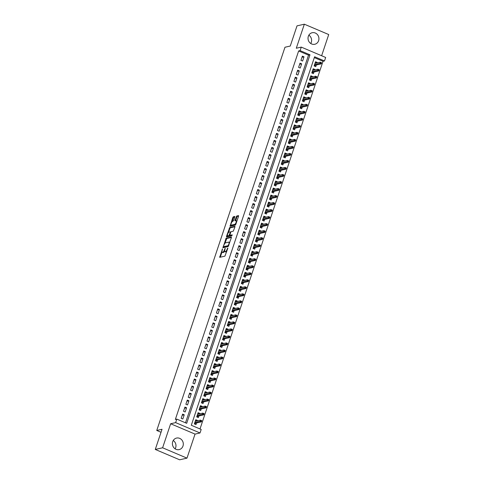 <?xml version="1.0" encoding="UTF-8"?>
<svg xmlns="http://www.w3.org/2000/svg" width="484" height="484" viewBox="0 0 484 484"><rect width="100%" height="100%" fill="white"/><g stroke="black" fill="none" stroke-linecap="round" stroke-linejoin="round"><path stroke-width="0.73" d="M222.495 248.861L219.682 257.331L224.921 256.157L227.891 248.086L227.171 249.121A2.384 0.786 -67 0 1 225.508 251.535L225.078 251.632A2.384 0.786 -67 0 1 224.885 251.619A2.384 0.786 -67 0 1 224.897 249.635L225.175 248.256L224.491 249.732A2.384 0.786 -67 0 1 222.834 252.146L222.404 252.243A2.384 0.786 -67 0 1 222.21 252.231A2.384 0.786 -67 0 1 222.216 250.246L222.495 248.861M308.865 35.163A5.917 5.433 -102.8 0 1 311.285 42.344A5.917 5.433 -102.8 0 1 310.758 43.5M308.338 36.318A5.917 5.433 77.2 0 0 309.427 42.29A5.917 5.433 77.2 0 0 314.788 44.268A5.917 5.433 77.2 0 0 318.617 40.68A5.917 5.433 77.2 0 0 317.522 34.709A5.917 5.433 77.2 0 0 312.168 32.73A5.917 5.433 77.2 0 0 308.338 36.318M173.242 440.5A5.917 5.433 -102.8 0 1 175.662 447.682A5.917 5.433 -102.8 0 1 175.135 448.837M172.715 441.656A5.917 5.433 77.2 0 0 173.804 447.627A5.917 5.433 77.2 0 0 179.159 449.606A5.917 5.433 77.2 0 0 182.994 446.018A5.917 5.433 77.2 0 0 181.899 440.047A5.917 5.433 77.2 0 0 176.545 438.068A5.917 5.433 77.2 0 0 172.715 441.656M234.819 217.08L234.758 216.457L233.306 216.79L232.792 217.54L230.063 226.294L235.309 225.121L235.823 224.364L238.545 216.239L238.545 215.616L236.73 216.009L235.049 220.244L235.049 220.867L235.974 220.674A1.99 0.659 -67 0 1 236.138 220.68A1.99 0.659 -67 0 1 236.053 222.555A1.99 0.659 -67 0 1 234.746 224.358L231.334 225.133A1.99 0.659 -67 0 1 231.171 225.121A1.99 0.659 -67 0 1 231.255 223.245A1.99 0.659 -67 0 1 232.568 221.442L233.651 220.559L234.819 217.08M300.104 50.62L301.278 47.111L325.659 57.457L324.486 60.966L314.6 56.773L191.307 425.261L201.193 429.459L200.019 432.968L175.638 422.617L176.811 419.108L186.697 423.306L309.99 54.813L300.104 50.62L298.64 50.953L175.347 419.44L176.811 419.108M155.279 449.448L162.612 447.785L186.987 458.136L179.661 459.8L155.279 449.448L162.031 429.272L156.756 430.47L284.979 47.238L290.261 46.04L297.013 25.864L304.339 24.2L296.293 48.237L301.278 47.111M186.987 458.136L195.034 434.1L170.652 423.748L162.612 447.785M170.652 423.748L175.638 422.617M226.137 238.213L222.955 247.723L228.139 246.55L231.376 237.662L231.316 237.039L226.137 238.213L226.796 238.497L224.915 243.319M226.482 236.386L229.725 227.504L234.903 226.324L234.958 226.948L233.276 231.183L231.177 231.661L230.656 232.417L229.882 235.345L232.175 234.855L231.806 235.817L226.542 237.009L226.482 236.386L227.141 236.664L227.468 235.696M321.63 55.745L328.721 34.552L304.339 24.2M317.026 62.908L317.183 62.43L315.368 62.841M317.183 62.43L315.538 61.734L314.128 65.945L315.78 66.641L316.324 65.007M314.679 69.926L314.836 69.448L313.021 69.865M314.836 69.448L313.19 68.752L311.781 72.963L313.426 73.659L313.977 72.025M312.331 76.944L312.489 76.472L310.674 76.883M312.489 76.472L310.843 75.77L309.433 79.981L311.079 80.683L311.629 79.043M309.984 83.962L310.141 83.49L308.326 83.901M310.141 83.49L308.496 82.788L307.086 86.999L308.731 87.701L309.282 86.061M307.636 90.98L307.794 90.508L305.973 90.919M307.794 90.508L306.142 89.806L304.738 94.017L306.384 94.719L306.929 93.079M305.283 98.004L305.446 97.526L303.625 97.937M305.446 97.526L303.795 96.824L302.385 101.035L304.037 101.737L304.581 100.103M302.936 105.022L303.093 104.544L301.278 104.955M303.093 104.544L301.447 103.842L300.038 108.059L301.689 108.755L302.234 107.121M300.588 112.04L300.745 111.562L298.93 111.973M300.745 111.562L299.1 110.866L297.69 115.077L299.336 115.773L299.886 114.139M298.241 119.058L298.398 118.58L296.583 118.997M298.398 118.58L296.752 117.884L295.343 122.095L296.988 122.791L297.539 121.157M295.893 126.076L296.051 125.604L294.236 126.015M296.051 125.604L294.405 124.902L292.995 129.113L294.641 129.815L295.192 128.175M293.54 133.094L293.703 132.622L291.882 133.033M293.703 132.622L292.052 131.92L290.648 136.131L292.294 136.833L292.838 135.193M291.193 140.112L291.356 139.64L289.535 140.051M291.356 139.64L289.704 138.938L288.295 143.149L289.946 143.851L290.491 142.211M288.845 147.13L289.002 146.658L287.187 147.069M289.002 146.658L287.357 145.956L285.947 150.167L287.593 150.869L288.143 149.235M286.498 154.154L286.655 153.676L284.84 154.087M286.655 153.676L285.009 152.974L283.6 157.191L285.245 157.887L285.796 156.253M284.15 161.172L284.308 160.694L282.493 161.105M284.308 160.694L282.662 159.998L281.252 164.209L282.898 164.905L283.449 163.271M281.803 168.19L281.96 167.712L280.139 168.123M281.96 167.712L280.315 167.016L278.905 171.227L280.551 171.923L281.095 170.289M279.45 175.208L279.613 174.73L277.792 175.148M279.613 174.73L277.961 174.034L276.552 178.245L278.203 178.947L278.748 177.307M277.102 182.226L277.259 181.754L275.444 182.166M277.259 181.754L275.614 181.052L274.204 185.263L275.856 185.965L276.4 184.325M274.755 189.244L274.912 188.772L273.097 189.183M274.912 188.772L273.266 188.07L271.857 192.281L273.502 192.983L274.053 191.343M272.407 196.262L272.565 195.79L270.75 196.202M272.565 195.79L270.919 195.088L269.509 199.299L271.155 200.001L271.706 198.361M270.06 203.286L270.217 202.808L268.402 203.219M270.217 202.808L268.572 202.106L267.162 206.323L268.808 207.019L269.358 205.385M267.706 210.304L267.87 209.826L266.049 210.237M267.87 209.826L266.218 209.13L264.815 213.341L266.46 214.037L267.005 212.403M265.359 217.322L265.522 216.844L263.701 217.256M265.522 216.844L263.871 216.148L262.461 220.359L264.113 221.055L264.657 219.421M263.012 224.34L263.169 223.862L261.354 224.28M263.169 223.862L261.523 223.166L260.114 227.377L261.765 228.079L262.31 226.439M260.664 231.358L260.822 230.886L259.007 231.298M260.822 230.886L259.176 230.184L257.766 234.395L259.412 235.097L259.962 233.457M258.317 238.376L258.474 237.904L256.659 238.316M258.474 237.904L256.829 237.202L255.419 241.413L257.064 242.115L257.615 240.475M255.969 245.394L256.127 244.922L254.312 245.334M256.127 244.922L254.481 244.22L253.071 248.431L254.717 249.133L255.262 247.493M253.616 252.418L253.779 251.94L251.958 252.352M253.779 251.94L252.128 251.238L250.724 255.449L252.37 256.151L252.914 254.517M251.269 259.436L251.432 258.958L249.611 259.37M251.432 258.958L249.78 258.262L248.371 262.473L250.022 263.169L250.567 261.535M248.921 266.454L249.078 265.976L247.263 266.388M249.078 265.976L247.433 265.28L246.023 269.491L247.669 270.187L248.219 268.553M246.574 273.472L246.731 272.994L244.916 273.412M246.731 272.994L245.085 272.298L243.676 276.509L245.321 277.211L245.872 275.571M244.226 280.49L244.384 280.018L242.569 280.43M244.384 280.018L242.738 279.316L241.328 283.527L242.974 284.229L243.525 282.589M241.879 287.508L242.036 287.036L240.215 287.448M242.036 287.036L240.391 286.334L238.981 290.545L240.627 291.247L241.171 289.607M239.526 294.526L239.689 294.054L237.868 294.466M239.689 294.054L238.037 293.352L236.628 297.563L238.279 298.265L238.824 296.625M237.178 301.55L237.335 301.072L235.52 301.484M237.335 301.072L235.69 300.37L234.28 304.581L235.932 305.283L236.476 303.649M234.831 308.568L234.988 308.09L233.173 308.502M234.988 308.09L233.342 307.394L231.933 311.605L233.578 312.301L234.129 310.668M232.483 315.586L232.641 315.108L230.826 315.52M232.641 315.108L230.995 314.412L229.585 318.623L231.231 319.319L231.782 317.685M230.136 322.604L230.293 322.126L228.478 322.544M230.293 322.126L228.648 321.43L227.238 325.641L228.884 326.337L229.434 324.704M227.782 329.622L227.946 329.15L226.125 329.562M227.946 329.15L226.294 328.448L224.891 332.659L226.536 333.361L227.081 331.721M225.435 336.64L225.598 336.168L223.777 336.58M225.598 336.168L223.947 335.466L222.537 339.677L224.189 340.379L224.733 338.739M223.088 343.658L223.245 343.186L221.43 343.598M223.245 343.186L221.599 342.484L220.19 346.695L221.841 347.397L222.386 345.757M220.74 350.682L220.898 350.204L219.083 350.616M220.898 350.204L219.252 349.502L217.842 353.713L219.488 354.415L220.038 352.782M218.393 357.7L218.55 357.222L216.735 357.634M218.55 357.222L216.905 356.52L215.495 360.737L217.141 361.433L217.691 359.8M216.046 364.718L216.203 364.24L214.388 364.652M216.203 364.24L214.557 363.544L213.148 367.755L214.793 368.451L215.338 366.818M213.692 371.736L213.855 371.258L212.034 371.676M213.855 371.258L212.204 370.562L210.8 374.773L212.446 375.469L212.99 373.836M211.345 378.754L211.508 378.282L209.687 378.694M211.508 378.282L209.856 377.581L208.447 381.791L210.098 382.493L210.643 380.854M208.997 385.772L209.155 385.3L207.34 385.712M209.155 385.3L207.509 384.599L206.099 388.809L207.745 389.511L208.295 387.872M206.65 392.79L206.807 392.318L204.992 392.73M206.807 392.318L205.162 391.616L203.752 395.827L205.398 396.529L205.948 394.89M204.302 399.808L204.46 399.336L202.645 399.748M204.46 399.336L202.814 398.635L201.404 402.845L203.05 403.547L203.601 401.914M201.955 406.832L202.112 406.354L200.291 406.766M202.112 406.354L200.467 405.652L199.057 409.869L200.703 410.565L201.247 408.932M199.602 413.85L199.765 413.372L197.944 413.784M199.765 413.372L198.113 412.677L196.704 416.887L198.355 417.583L198.9 415.95M182.589 414.098L181.179 418.309L182.825 419.011L184.235 414.8L182.589 414.098M184.936 407.08L183.527 411.291L185.172 411.993L186.582 407.776L184.936 407.08M187.284 400.062L185.874 404.273L187.526 404.969L188.929 400.758L187.284 400.062M189.631 393.044L188.222 397.255L189.873 397.951L191.283 393.74L189.631 393.044M191.985 386.02L190.575 390.237L192.221 390.933L193.63 386.722L191.985 386.02M194.332 379.002L192.922 383.213L194.568 383.915L195.978 379.704L194.332 379.002M196.679 371.984L195.27 376.195L196.915 376.897L198.325 372.686L196.679 371.984M199.027 364.966L197.617 369.177L199.263 369.879L200.672 365.668L199.027 364.966M201.374 357.948L199.965 362.159L201.616 362.861L203.026 358.644L201.374 357.948M203.722 350.93L202.318 355.141L203.964 355.837L205.373 351.626L203.722 350.93M206.075 343.912L204.665 348.123L206.311 348.819L207.721 344.608L206.075 343.912M208.422 336.888L207.013 341.105L208.658 341.801L210.068 337.59L208.422 336.888M210.77 329.87L209.36 334.081L211.006 334.783L212.416 330.572L210.77 329.87M213.117 322.852L211.708 327.063L213.359 327.765L214.763 323.554L213.117 322.852M215.465 315.834L214.055 320.045L215.707 320.747L217.116 316.536L215.465 315.834M217.812 308.816L216.408 313.027L218.054 313.729L219.464 309.518L217.812 308.816M220.166 301.798L218.756 306.009L220.401 306.705L221.811 302.494L220.166 301.798M222.513 294.78L221.103 298.991L222.749 299.687L224.159 295.476L222.513 294.78M224.86 287.756L223.451 291.973L225.096 292.669L226.506 288.458L224.86 287.756M227.208 280.738L225.798 284.949L227.45 285.651L228.853 281.44L227.208 280.738M229.555 273.72L228.145 277.931L229.797 278.633L231.207 274.422L229.555 273.72M231.909 266.702L230.499 270.913L232.145 271.615L233.554 267.404L231.909 266.702M234.256 259.684L232.846 263.895L234.492 264.597L235.902 260.386L234.256 259.684M236.603 252.666L235.194 256.877L236.839 257.573L238.249 253.362L236.603 252.666M238.951 245.648L237.541 249.859L239.187 250.555L240.596 246.344L238.951 245.648M241.298 238.63L239.889 242.841L241.54 243.537L242.95 239.326L241.298 238.63M243.646 231.606L242.242 235.817L243.888 236.519L245.297 232.308L243.646 231.606M245.999 224.588L244.589 228.799L246.235 229.501L247.645 225.29L245.999 224.588M248.346 217.57L246.937 221.781L248.582 222.483L249.992 218.272L248.346 217.57M250.694 210.552L249.284 214.763L250.93 215.465L252.339 211.254L250.694 210.552M253.041 203.534L251.632 207.745L253.283 208.447L254.687 204.23L253.041 203.534M255.389 196.516L253.979 200.727L255.631 201.423L257.04 197.212L255.389 196.516M257.736 189.498L256.332 193.709L257.978 194.405L259.388 190.194L257.736 189.498M260.089 182.474L258.68 186.685L260.325 187.387L261.735 183.176L260.089 182.474M262.437 175.456L261.027 179.667L262.673 180.369L264.082 176.158L262.437 175.456M264.784 168.438L263.375 172.649L265.02 173.351L266.43 169.14L264.784 168.438M267.132 161.42L265.722 165.631L267.374 166.333L268.777 162.122L267.132 161.42M269.479 154.402L268.069 158.613L269.721 159.315L271.131 155.098L269.479 154.402M271.833 147.384L270.423 151.595L272.068 152.291L273.478 148.08L271.833 147.384M274.18 140.366L272.77 144.577L274.416 145.273L275.826 141.062L274.18 140.366M276.527 133.342L275.118 137.559L276.763 138.255L278.173 134.044L276.527 133.342M278.875 126.324L277.465 130.535L279.111 131.237L280.52 127.026L278.875 126.324M281.222 119.306L279.812 123.517L281.464 124.219L282.874 120.008L281.222 119.306M283.57 112.288L282.166 116.499L283.812 117.201L285.221 112.99L283.57 112.288M285.923 105.27L284.513 109.481L286.159 110.183L287.569 105.966L285.923 105.27M288.27 98.252L286.861 102.463L288.506 103.159L289.916 98.948L288.27 98.252M290.618 91.234L289.208 95.445L290.854 96.141L292.263 91.93L290.618 91.234M292.965 84.21L291.556 88.427L293.207 89.123L294.611 84.912L292.965 84.21M295.313 77.192L293.903 81.403L295.555 82.105L296.964 77.894L295.313 77.192M297.666 70.174L296.256 74.385L297.902 75.087L299.312 70.876L297.666 70.174M300.013 63.156L298.604 67.367L300.249 68.069L301.659 63.858L300.013 63.156M185.511 422.798L308.526 55.146L298.64 50.953M302.597 61.051L304.006 56.84L302.361 56.138L300.951 60.349L302.597 61.051M200.007 428.957L323.022 61.299L314.322 57.608M197.254 420.868L197.411 420.39L195.766 419.695L194.356 423.905L196.008 424.601L196.552 422.968M156.756 430.47L161.027 432.279M323.022 61.299L324.486 60.966M195.034 434.1L200.019 432.968M308.526 55.146L309.99 54.813M197.411 420.39L195.596 420.802M184.235 414.8L182.202 415.26M186.582 407.776L184.549 408.242M188.929 400.758L186.897 401.224M191.283 393.74L189.244 394.206M193.63 386.722L191.591 387.182M195.978 379.704L193.939 380.164M198.325 372.686L196.292 373.146M200.672 365.668L198.64 366.128M203.026 358.644L200.987 359.11M205.373 351.626L203.334 352.092M207.721 344.608L205.682 345.074M210.068 337.59L208.035 338.05M212.416 330.572L210.383 331.032M214.763 323.554L212.73 324.014M217.116 316.536L215.077 316.996M219.464 309.518L217.425 309.978M221.811 302.494L219.772 302.96M224.159 295.476L222.126 295.942M226.506 288.458L224.473 288.918M228.853 281.44L226.821 281.9M231.207 274.422L229.168 274.882M233.554 267.404L231.515 267.864M235.902 260.386L233.863 260.846M238.249 253.362L236.216 253.828M240.596 246.344L238.564 246.81M242.95 239.326L240.911 239.786M245.297 232.308L243.258 232.768M247.645 225.29L245.606 225.75M249.992 218.272L247.959 218.732M252.339 211.254L250.307 211.714M254.687 204.23L252.654 204.696M257.04 197.212L255.001 197.678M259.388 190.194L257.349 190.654M261.735 183.176L259.696 183.636M264.082 176.158L262.05 176.618M266.43 169.14L264.397 169.6M268.777 162.122L266.744 162.582M271.131 155.098L269.092 155.564M273.478 148.08L271.439 148.546M275.826 141.062L273.793 141.528M278.173 134.044L276.14 134.504M280.52 127.026L278.488 127.486M282.874 120.008L280.835 120.468M285.221 112.99L283.182 113.45M287.569 105.966L285.53 106.432M289.916 98.948L287.883 99.414M292.263 91.93L290.231 92.396M294.611 84.912L292.578 85.372M296.964 77.894L294.925 78.354M299.312 70.876L297.273 71.336M301.659 63.858L299.62 64.318M304.006 56.84L301.974 57.3M222.21 252.231L222.87 252.509A2.384 0.786 -67 0 0 223.063 252.521L222.404 252.243M224.649 251.166A2.384 0.786 -67 0 1 223.493 252.424L223.063 252.521M224.885 251.619L225.544 251.904A2.384 0.786 -67 0 0 225.738 251.916L225.078 251.632M226.802 251.329A2.384 0.786 -67 0 1 226.167 251.813L225.738 251.916M222.017 251.989L220.287 257.21M231.437 237.444L226.796 238.497M223.759 246.773L223.499 247.596M223.554 246.247L223.596 246.689L228.145 245.654L228.841 244.13A2.384 0.786 -67 0 0 228.847 242.145A2.384 0.786 -67 0 0 228.66 242.133L225.55 242.835A2.384 0.786 -67 0 0 223.892 245.249L223.554 246.247M224.183 246.937L223.596 246.689M228.581 245.987L224.255 246.967M229.7 242.666A2.384 0.786 -67 0 0 229.507 242.423L228.847 242.145M228.545 232.471L229.864 228.533L229.204 228.254M235.018 226.73L230.384 227.782L229.864 228.533M230.499 235.581L232.175 235.266M228.999 232.157A1.99 0.659 -67 0 0 227.686 233.953A1.99 0.659 -67 0 0 227.601 235.829A1.99 0.659 -67 0 0 227.764 235.841L228.962 235.569L230.257 232.508L230.257 231.884L228.999 232.157M227.601 235.829L228.26 236.113A1.99 0.659 -67 0 0 228.424 236.119L227.764 235.841M230.015 235.399L228.424 236.119M231.171 225.121L231.83 225.399A1.99 0.659 -67 0 0 231.993 225.411L231.334 225.133M235.829 224.346A1.99 0.659 -67 0 1 235.406 224.637L231.993 225.411M236.924 221.079A1.99 0.659 -67 0 0 236.797 220.958L236.138 220.68M238.606 216.015L237.39 216.294L236.87 217.044L235.647 220.746M231.043 224.999L230.668 226.173M234.879 216.862L233.966 217.068L233.445 217.824L232.138 221.739M195.421 420.729L196.056 421.14M195.348 423.24L195.034 424.19M194.641 423.058L195.215 423.645L194.538 423.361M201.58 421.395L201.816 420.693L201.156 420.414L200.921 421.116L201.58 421.395L201.368 421.873L200.182 421.37L200.606 420.106L195.221 421.328M201.156 420.414L201.816 420.693M200.921 421.116L194.798 422.592M201.368 421.873L195.167 423.282M197.768 413.711L198.404 414.123M197.702 416.222L197.381 417.172M196.988 416.04L197.563 416.627L196.885 416.343M203.927 414.377L204.163 413.675L203.504 413.396L203.268 414.098L203.927 414.377L203.716 414.855L202.53 414.352L202.953 413.088L197.569 414.31M203.504 413.396L204.163 413.675M203.268 414.098L197.145 415.575M203.716 414.855L197.514 416.264M200.116 406.693L200.751 407.104M200.049 409.204L199.729 410.154M199.335 409.022L199.91 409.609L199.239 409.325M206.275 407.359L206.511 406.657L205.851 406.379L205.621 407.08L206.275 407.359L206.063 407.837L204.877 407.334L205.301 406.07L199.916 407.292M205.851 406.379L206.511 406.657M205.621 407.08L199.493 408.556M206.063 407.837L199.868 409.246M202.463 399.675L203.099 400.086M202.397 402.186L202.076 403.136M201.689 401.998L202.258 402.591L201.586 402.307M208.628 400.341L208.858 399.639L208.205 399.354L207.969 400.056L208.628 400.341L208.416 400.819L207.231 400.316L207.648 399.052L202.264 400.274M208.205 399.354L208.858 399.639M207.969 400.056L201.84 401.538M208.416 400.819L202.215 402.222M204.817 392.657L205.446 393.062M204.744 395.162L204.429 396.118M204.036 394.98L204.611 395.573L203.933 395.289M210.976 393.323L211.212 392.621L210.552 392.336L210.316 393.038L210.976 393.323L210.764 393.801L209.578 393.298L210.002 392.034L204.611 393.256M210.552 392.336L211.212 392.621M210.316 393.038L204.194 394.521M210.764 393.801L204.563 395.204M207.164 385.633L207.793 386.044M207.091 388.144L206.777 389.094M206.384 387.962L206.958 388.555L206.281 388.265M213.323 386.299L213.559 385.597L212.899 385.318L212.664 386.02L213.323 386.299L213.111 386.783L211.925 386.274L212.349 385.016L206.964 386.238M212.899 385.318L213.559 385.597M212.664 386.02L206.541 387.496M213.111 386.783L206.91 388.186M209.512 378.615L210.147 379.026M209.439 381.126L209.124 382.076M208.731 380.944L209.306 381.537L208.628 381.247M215.67 379.281L215.906 378.579L215.247 378.3L215.011 379.002L215.67 379.281L215.459 379.765L214.273 379.256L214.696 377.992L209.312 379.214M215.247 378.3L215.906 378.579M215.011 379.002L208.888 380.478M215.459 379.765L209.257 381.168M211.859 371.597L212.494 372.008M211.792 374.108L211.472 375.058M211.078 373.926L211.653 374.519L210.982 374.229M218.018 372.263L218.254 371.561L217.594 371.282L217.358 371.984L218.018 372.263L217.806 372.74L216.62 372.238L217.044 370.974L211.659 372.196M217.594 371.282L218.254 371.561M217.358 371.984L211.236 373.46M217.806 372.74L211.605 374.15M214.206 364.579L214.842 364.99M214.14 367.09L213.819 368.04M213.432 366.908L214.001 367.495L213.329 367.211M220.365 365.245L220.601 364.543L219.942 364.264L219.712 364.966L220.365 365.245L220.159 365.722L218.968 365.22L219.391 363.956L214.007 365.178M219.942 364.264L220.601 364.543M219.712 364.966L213.583 366.442M220.159 365.722L213.958 367.132M216.554 357.561L217.189 357.972M216.487 360.072L216.167 361.022M215.779 359.89L216.348 360.477L215.676 360.193M222.719 358.227L222.949 357.525L222.295 357.246L222.059 357.948L222.719 358.227L222.507 358.704L221.321 358.202L221.745 356.938L216.354 358.16M222.295 357.246L222.949 357.525M222.059 357.948L215.931 359.424M222.507 358.704L216.306 360.114M218.907 350.543L219.536 350.954M218.835 353.054L218.52 354.004M218.127 352.866L218.701 353.459L218.024 353.175M225.066 351.209L225.302 350.507L224.643 350.228L224.407 350.93L225.066 351.209L224.854 351.686L223.668 351.184L224.092 349.92L218.701 351.142M224.643 350.228L225.302 350.507M224.407 350.93L218.284 352.406M224.854 351.686L218.653 353.09M221.255 343.525L221.884 343.93M221.182 346.03L220.867 346.986M220.474 345.848L221.049 346.441L220.371 346.157M227.413 344.191L227.649 343.489L226.99 343.204L226.754 343.906L227.413 344.191L227.202 344.668L226.016 344.166L226.439 342.902L221.055 344.124M226.99 343.204L227.649 343.489M226.754 343.906L220.631 345.388M227.202 344.668L221 346.072M223.602 336.501L224.237 336.912M223.535 339.012L223.215 339.968M222.821 338.83L223.396 339.423L222.719 339.133M229.761 337.166L229.997 336.465L229.337 336.186L229.101 336.888L229.761 337.166L229.549 337.651L228.363 337.142L228.787 335.884L223.402 337.106M229.337 336.186L229.997 336.465M229.101 336.888L222.979 338.364M229.549 337.651L223.348 339.054M225.949 329.483L226.585 329.894M225.883 331.994L225.562 332.944M225.169 331.812L225.744 332.405L225.072 332.115M232.108 330.149L232.344 329.447L231.685 329.168L231.449 329.87L232.108 330.149L231.897 330.632L230.711 330.124L231.134 328.86L225.75 330.082M231.685 329.168L232.344 329.447M231.449 329.87L225.326 331.346M231.897 330.632L225.701 332.036M228.297 322.465L228.932 322.876M228.23 324.976L227.91 325.926M227.522 324.794L228.091 325.387L227.419 325.097M234.462 323.13L234.692 322.429L234.032 322.15L233.802 322.852L234.462 323.13L234.25 323.608L233.064 323.106L233.482 321.842L228.097 323.064M234.032 322.15L234.692 322.429M233.802 322.852L227.674 324.328M234.25 323.608L228.049 325.018M230.65 315.447L231.279 315.858M230.578 317.958L230.257 318.908M229.87 317.776L230.438 318.363L229.767 318.079M236.809 316.113L237.045 315.411L236.386 315.132L236.15 315.834L236.809 316.113L236.597 316.59L235.412 316.088L235.835 314.824L230.444 316.046M236.386 315.132L237.045 315.411M236.15 315.834L230.021 317.31M236.597 316.59L230.396 318M232.998 308.429L233.627 308.84M232.925 310.94L232.61 311.89M232.217 310.758L232.792 311.345L232.114 311.061M239.156 309.094L239.392 308.393L238.733 308.114L238.497 308.816L239.156 309.094L238.945 309.572L237.759 309.07L238.182 307.806L232.798 309.028M238.733 308.114L239.392 308.393M238.497 308.816L232.374 310.292M238.945 309.572L232.743 310.982M235.345 301.411L235.98 301.822M235.272 303.922L234.958 304.872M234.565 303.734L235.139 304.327L234.462 304.043M241.504 302.077L241.74 301.375L241.08 301.096L240.844 301.798L241.504 302.077L241.292 302.554L240.106 302.052L240.53 300.788L235.145 302.01M241.08 301.096L241.74 301.375M240.844 301.798L234.722 303.274M241.292 302.554L235.091 303.958M237.692 294.393L238.328 294.798M237.626 296.898L237.305 297.854M236.912 296.716L237.487 297.309L236.809 297.025M243.851 295.058L244.087 294.357L243.428 294.072L243.192 294.774L243.851 295.058L243.64 295.536L242.454 295.034L242.877 293.77L237.493 294.992M243.428 294.072L244.087 294.357M243.192 294.774L237.069 296.256M243.64 295.536L237.438 296.94M240.04 287.369L240.675 287.78M239.973 289.88L239.653 290.836M239.259 289.698L239.834 290.291L239.163 290.001M246.199 288.041L246.435 287.333L245.775 287.054L245.545 287.756L246.199 288.041L245.987 288.518L244.801 288.01L245.225 286.752L239.84 287.974M245.775 287.054L246.435 287.333M245.545 287.756L239.417 289.232M245.987 288.518L239.792 289.922M242.387 280.351L243.022 280.762M242.321 282.862L242 283.812M241.613 282.68L242.181 283.273L241.51 282.983M248.552 281.016L248.782 280.315L248.129 280.036L247.893 280.738L248.552 281.016L248.34 281.5L247.155 280.992L247.572 279.734L242.188 280.95M248.129 280.036L248.782 280.315M247.893 280.738L241.764 282.214M248.34 281.5L242.139 282.904M244.741 273.333L245.37 273.744M244.668 275.844L244.353 276.794M243.96 275.662L244.535 276.255L243.857 275.965M250.9 273.998L251.136 273.297L250.476 273.018L250.24 273.72L250.9 273.998L250.688 274.476L249.502 273.974L249.925 272.71L244.535 273.932M250.476 273.018L251.136 273.297M250.24 273.72L244.118 275.196M250.688 274.476L244.487 275.886M247.088 266.315L247.717 266.726M247.015 268.826L246.701 269.776M246.308 268.644L246.882 269.231L246.205 268.947M253.247 266.98L253.483 266.279L252.823 266L252.588 266.702L253.247 266.98L253.035 267.458L251.849 266.956L252.273 265.692L246.888 266.914M252.823 266L253.483 266.279M252.588 266.702L246.465 268.178M253.035 267.458L246.834 268.868M249.435 259.297L250.071 259.708M249.363 261.808L249.048 262.758M248.655 261.626L249.23 262.213L248.552 261.929M255.594 259.962L255.83 259.261L255.171 258.982L254.935 259.684L255.594 259.962L255.383 260.44L254.197 259.938L254.62 258.674L249.236 259.896M255.171 258.982L255.83 259.261M254.935 259.684L248.812 261.16M255.383 260.44L249.181 261.85M251.783 252.279L252.418 252.69M251.716 254.79L251.396 255.74M251.002 254.608L251.577 255.195L250.906 254.911M257.942 252.944L258.178 252.243L257.518 251.964L257.282 252.666L257.942 252.944L257.73 253.422L256.544 252.92L256.968 251.656L251.583 252.878M257.518 251.964L258.178 252.243M257.282 252.666L251.16 254.142M257.73 253.422L251.529 254.832M254.13 245.261L254.766 245.672M254.064 247.772L253.743 248.722M253.356 247.584L253.925 248.177L253.253 247.893M260.295 245.926L260.525 245.225L259.866 244.94L259.636 245.642L260.295 245.926L260.083 246.404L258.892 245.902L259.315 244.638L253.931 245.86M259.866 244.94L260.525 245.225M259.636 245.642L253.507 247.124M260.083 246.404L253.882 247.808M256.478 238.237L257.113 238.648M256.411 240.748L256.09 241.704M255.703 240.566L256.272 241.159L255.6 240.875M262.643 238.908L262.873 238.207L262.219 237.922L261.983 238.624L262.643 238.908L262.431 239.386L261.245 238.878L261.669 237.62L256.278 238.842M262.219 237.922L262.873 238.207M261.983 238.624L255.854 240.1M262.431 239.386L256.23 240.79M258.831 231.219L259.46 231.63M258.758 233.73L258.444 234.679M258.051 233.548L258.625 234.141L257.948 233.851M264.99 231.884L265.226 231.183L264.567 230.904L264.331 231.606L264.99 231.884L264.778 232.368L263.592 231.86L264.016 230.602L258.625 231.818M264.567 230.904L265.226 231.183M264.331 231.606L258.208 233.082M264.778 232.368L258.577 233.772M261.178 224.201L261.808 224.612M261.106 226.712L260.791 227.661M260.398 226.53L260.973 227.123L260.295 226.833M267.337 224.866L267.573 224.165L266.914 223.886L266.678 224.588L267.337 224.866L267.126 225.344L265.94 224.842L266.363 223.578L260.979 224.8M266.914 223.886L267.573 224.165M266.678 224.588L260.555 226.064M267.126 225.344L260.924 226.754M263.526 217.183L264.161 217.594M263.459 219.694L263.139 220.643M262.745 219.512L263.32 220.099L262.643 219.815M269.685 217.848L269.921 217.147L269.261 216.868L269.025 217.57L269.685 217.848L269.473 218.326L268.287 217.824L268.711 216.56L263.326 217.782M269.261 216.868L269.921 217.147M269.025 217.57L262.903 219.046M269.473 218.326L263.272 219.736M265.873 210.165L266.509 210.576M265.807 212.676L265.486 213.626M265.093 212.494L265.668 213.081L264.996 212.797M272.032 210.83L272.268 210.129L271.609 209.85L271.373 210.552L272.032 210.83L271.82 211.308L270.635 210.806L271.058 209.542L265.674 210.764M271.609 209.85L272.268 210.129M271.373 210.552L265.25 212.028M271.82 211.308L265.625 212.718M268.221 203.147L268.856 203.558M268.154 205.658L267.833 206.607M267.446 205.476L268.015 206.063L267.343 205.779M274.386 203.812L274.616 203.111L273.956 202.832L273.726 203.534L274.386 203.812L274.174 204.29L272.988 203.788L273.406 202.524L268.021 203.746M273.956 202.832L274.616 203.111M273.726 203.534L267.598 205.01M274.174 204.29L267.973 205.7M270.574 196.129L271.203 196.54M270.502 198.64L270.181 199.589M269.794 198.452L270.362 199.045L269.691 198.761M276.733 196.794L276.969 196.093L276.31 195.808L276.074 196.51L276.733 196.794L276.521 197.272L275.336 196.77L275.759 195.506L270.368 196.728M276.31 195.808L276.969 196.093M276.074 196.51L269.945 197.992M276.521 197.272L270.32 198.676M272.922 189.105L273.551 189.516M272.849 191.616L272.534 192.572M272.141 191.434L272.716 192.027L272.038 191.743M279.08 189.776L279.316 189.075L278.657 188.79L278.421 189.492L279.08 189.776L278.869 190.254L277.683 189.752L278.106 188.488L272.722 189.71M278.657 188.79L279.316 189.075M278.421 189.492L272.298 190.968M278.869 190.254L272.667 191.658M275.269 182.087L275.904 182.498M275.196 184.598L274.882 185.547M274.488 184.416L275.063 185.009L274.386 184.719M281.428 182.752L281.664 182.051L281.004 181.772L280.768 182.474L281.428 182.752L281.216 183.236L280.03 182.728L280.454 181.47L275.069 182.692M281.004 181.772L281.664 182.051M280.768 182.474L274.646 183.95M281.216 183.236L275.015 184.64M277.616 175.069L278.252 175.48M277.55 177.58L277.229 178.529M276.836 177.398L277.411 177.991L276.733 177.701M283.775 175.734L284.011 175.033L283.352 174.754L283.116 175.456L283.775 175.734L283.563 176.212L282.378 175.71L282.801 174.446L277.417 175.668M283.352 174.754L284.011 175.033M283.116 175.456L276.993 176.932M283.563 176.212L277.362 177.622M279.964 168.051L280.599 168.462M279.897 170.562L279.577 171.511M279.183 170.38L279.758 170.967L279.087 170.683M286.123 168.716L286.359 168.015L285.699 167.736L285.469 168.438L286.123 168.716L285.911 169.194L284.725 168.692L285.149 167.428L279.764 168.65M285.699 167.736L286.359 168.015M285.469 168.438L279.341 169.914M285.911 169.194L279.716 170.604M282.311 161.033L282.946 161.444M282.245 163.544L281.924 164.493M281.537 163.362L282.105 163.949L281.434 163.665M288.476 161.698L288.706 160.997L288.053 160.718L287.817 161.42L288.476 161.698L288.264 162.176L287.079 161.674L287.496 160.41L282.111 161.632M288.053 160.718L288.706 160.997M287.817 161.42L281.688 162.896M288.264 162.176L282.063 163.586M284.665 154.015L285.294 154.426M284.592 156.526L284.277 157.475M283.884 156.344L284.459 156.931L283.781 156.647M290.823 154.68L291.059 153.979L290.4 153.7L290.164 154.402L290.823 154.68L290.612 155.158L289.426 154.656L289.849 153.392L284.459 154.614M290.4 153.7L291.059 153.979M290.164 154.402L284.041 155.878M290.612 155.158L284.411 156.568M287.012 146.997L287.641 147.408M286.939 149.508L286.625 150.457M286.232 149.32L286.806 149.913L286.129 149.629M293.171 147.662L293.407 146.961L292.747 146.676L292.511 147.378L293.171 147.662L292.959 148.14L291.773 147.638L292.197 146.374L286.812 147.596M292.747 146.676L293.407 146.961M292.511 147.378L286.389 148.86M292.959 148.14L286.758 149.544M289.359 139.979L289.995 140.384M289.287 142.484L288.972 143.439M288.579 142.302L289.154 142.895L288.476 142.611M295.518 140.644L295.754 139.943L295.095 139.658L294.859 140.36L295.518 140.644L295.307 141.122L294.121 140.62L294.544 139.356L289.16 140.578M295.095 139.658L295.754 139.943M294.859 140.36L288.736 141.842M295.307 141.122L289.105 142.526M291.707 132.955L292.342 133.366M291.64 135.466L291.32 136.415M290.926 135.284L291.501 135.877L290.83 135.587M297.866 133.62L298.102 132.918L297.442 132.64L297.206 133.342L297.866 133.62L297.654 134.104L296.468 133.596L296.892 132.338L291.507 133.56M297.442 132.64L298.102 132.918M297.206 133.342L291.084 134.818M297.654 134.104L291.459 135.508M294.054 125.937L294.689 126.348M293.988 128.448L293.667 129.397M293.28 128.266L293.849 128.859L293.177 128.569M300.219 126.602L300.449 125.9L299.79 125.622L299.56 126.324L300.219 126.602L300.007 127.086L298.822 126.578L299.239 125.314L293.855 126.536M299.79 125.622L300.449 125.9M299.56 126.324L293.431 127.8M300.007 127.086L293.806 128.49M296.402 118.919L297.037 119.33M296.335 121.43L296.014 122.379M295.627 121.248L296.196 121.841L295.524 121.551M302.567 119.584L302.803 118.882L302.143 118.604L301.907 119.306L302.567 119.584L302.355 120.062L301.169 119.56L301.592 118.296L296.202 119.518M302.143 118.604L302.803 118.882M301.907 119.306L295.778 120.782M302.355 120.062L296.154 121.472M298.755 111.901L299.384 112.312M298.682 114.412L298.368 115.361M297.975 114.23L298.549 114.817L297.872 114.533M304.914 112.566L305.15 111.865L304.49 111.586L304.254 112.288L304.914 112.566L304.702 113.044L303.516 112.542L303.94 111.278L298.549 112.5M304.49 111.586L305.15 111.865M304.254 112.288L298.132 113.764M304.702 113.044L298.501 114.454M301.102 104.883L301.732 105.294M301.03 107.394L300.715 108.343M300.322 107.212L300.897 107.799L300.219 107.515M307.261 105.548L307.497 104.847L306.838 104.568L306.602 105.27L307.261 105.548L307.05 106.026L305.864 105.524L306.287 104.26L300.903 105.482M306.838 104.568L307.497 104.847M306.602 105.27L300.479 106.746M307.05 106.026L300.848 107.436M303.45 97.865L304.085 98.276M303.383 100.376L303.063 101.325M302.669 100.188L303.244 100.781L302.567 100.497M309.609 98.53L309.845 97.828L309.185 97.55L308.949 98.252L309.609 98.53L309.397 99.008L308.211 98.506L308.635 97.242L303.25 98.464M309.185 97.55L309.845 97.828M308.949 98.252L302.827 99.728M309.397 99.008L303.196 100.412M305.797 90.847L306.433 91.252M305.731 93.352L305.41 94.307M305.017 93.17L305.592 93.763L304.92 93.479M311.956 91.512L312.192 90.81L311.533 90.526L311.297 91.228L311.956 91.512L311.744 91.99L310.559 91.488L310.982 90.224L305.598 91.446M311.533 90.526L312.192 90.81M311.297 91.228L305.174 92.71M311.744 91.99L305.549 93.394M308.145 83.823L308.78 84.234M308.078 86.333L307.757 87.289M307.37 86.152L307.939 86.745L307.267 86.454M314.31 84.488L314.539 83.786L313.88 83.508L313.65 84.21L314.31 84.488L314.098 84.972L312.912 84.464L313.329 83.206L307.945 84.428M313.88 83.508L314.539 83.786M313.65 84.21L307.522 85.686M314.098 84.972L307.897 86.376M310.498 76.805L311.127 77.216M310.425 79.316L310.105 80.265M309.718 79.134L310.286 79.727L309.615 79.437M316.657 77.47L316.893 76.768L316.233 76.49L315.998 77.192L316.657 77.47L316.445 77.954L315.259 77.446L315.683 76.182L310.292 77.404M316.233 76.49L316.893 76.768M315.998 77.192L309.869 78.668M316.445 77.954L310.244 79.358M312.846 69.787L313.475 70.198M312.773 72.297L312.458 73.247M312.065 72.116L312.64 72.709L311.962 72.418M319.004 70.452L319.24 69.75L318.581 69.472L318.345 70.174L319.004 70.452L318.793 70.93L317.607 70.428L318.03 69.164L312.646 70.386M318.581 69.472L319.24 69.75M318.345 70.174L312.222 71.65M318.793 70.93L312.591 72.34M315.193 62.769L315.828 63.18M315.12 65.279L314.806 66.229M314.412 65.098L314.987 65.685L314.31 65.4M321.352 63.434L321.588 62.732L320.928 62.454L320.692 63.156L321.352 63.434L321.14 63.912L319.954 63.41L320.378 62.146L314.993 63.368M320.928 62.454L321.588 62.732M320.692 63.156L314.57 64.632M321.14 63.912L314.939 65.322M222.458 249.526L222.132 249.387M227.813 248.316L227.486 248.177M225.139 248.921L224.812 248.782M223.493 252.424L222.834 252.146M224.824 249.871L224.491 249.732M226.167 251.813L225.508 251.535M227.492 249.26L227.171 249.121M220.341 256.992L219.682 256.708M223.56 247.378L222.9 247.1M226.276 239.247L225.623 238.969M228.629 245.86L228.145 245.654M228.829 245.267L228.508 245.128M229.168 244.269L228.841 244.13M230.384 227.782L229.725 227.504M230.602 235.623L229.942 235.345M229.622 235.847L228.962 235.569M229.821 234.958L229.483 234.813M230.584 232.647L230.257 232.508M230.777 232.126L230.305 231.927M235.406 224.637L234.746 224.358M235.708 220.522L235.049 220.244M236.87 217.044L236.216 216.765M237.39 216.294L236.73 216.009M230.729 225.949L230.069 225.671M233.445 217.824L232.792 217.54M233.966 217.068L233.306 216.79M224.213 246.961L223.554 246.683M230.541 235.623L229.882 235.345M230.789 232.108L230.257 231.884"/></g></svg>
